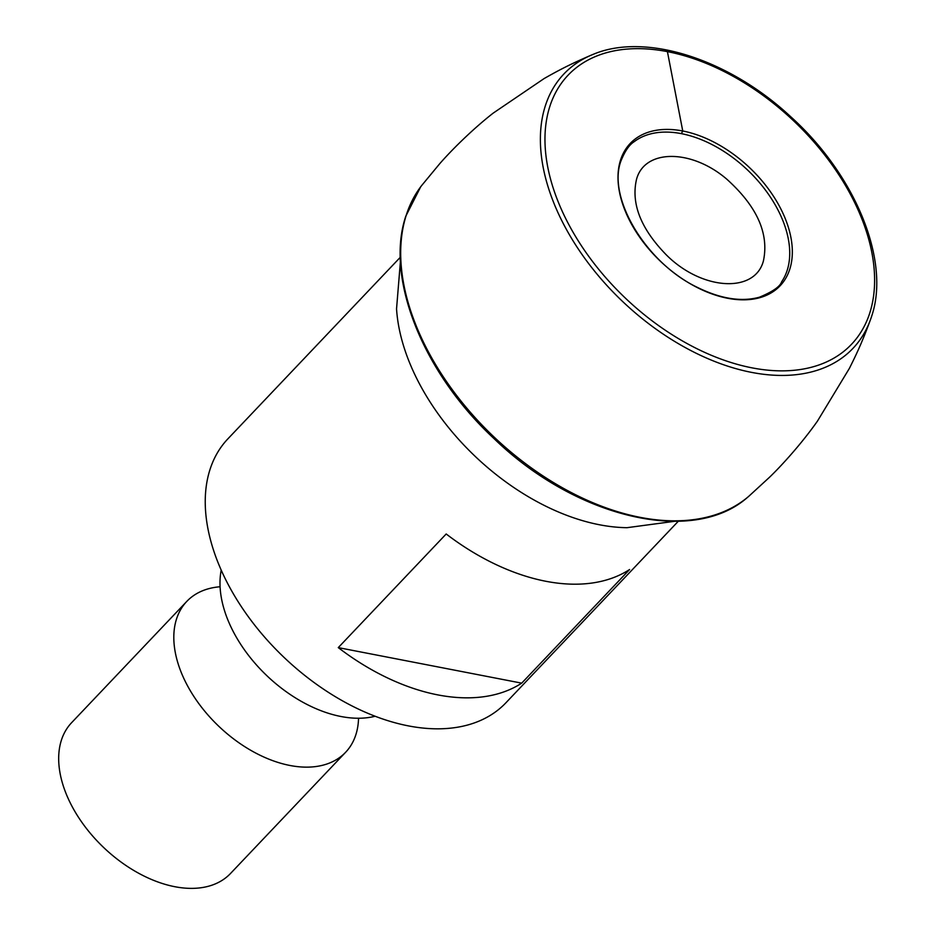 <?xml version="1.0" encoding="UTF-8"?>
<svg xmlns="http://www.w3.org/2000/svg" width="935" height="935" viewBox="0 0 935 935"><rect width="100%" height="100%" fill="white"/><g stroke="black" fill="none" stroke-linecap="round" stroke-linejoin="round"><path stroke-width="1.4" d="M763.428 260.865C769.213 233.528 756.941 206.249 726.6 179.017C691.245 148.794 644.624 148.934 636.536 179.298C630.88 203.631 640.872 228.9 666.526 255.091C702.033 290.516 754.919 293.66 763.428 260.865M674.31 521.344L626.999 527.691A191.675 119.844 -136.5 0 1 396.545 308.842L400.437 261.251M678.284 521.274L505.893 702.804A191.675 119.844 -136.5 0 1 305.757 676.215A191.675 119.844 -136.5 0 1 209.884 469.884A191.675 119.844 -136.5 0 1 227.918 438.807L400.309 257.277M338.271 647.616L446.194 533.978A191.675 119.844 43.5 0 0 629.606 569.508L521.695 683.146A191.675 119.844 -136.5 0 1 338.271 647.616L521.695 683.146M375.122 716.257A114.093 71.34 -136.5 0 1 293.345 696.563A114.093 71.34 -136.5 0 1 221.221 570.093M358.549 718.244A109.535 68.489 -136.5 0 1 345.623 752.278A109.535 68.489 -136.5 0 1 244.245 746.34A109.535 68.489 -136.5 0 1 186.778 601.415A109.535 68.489 -136.5 0 1 220.087 586.759M345.623 752.278L230.489 873.512A109.535 68.489 -136.5 0 1 129.112 867.575A109.535 68.489 -136.5 0 1 71.644 722.65L186.778 601.415M620.501 160.201A103.364 64.62 -136.5 0 1 725.876 149.039A103.364 64.62 -136.5 0 1 789.83 269.046A103.364 64.62 -136.5 0 1 684.443 280.196A103.364 64.62 -136.5 0 1 620.501 160.201M545.21 106.228A199.284 124.6 -136.5 0 1 591.703 54.955A199.284 124.6 -136.5 0 1 593.526 54.207C645.594 32.374 728.984 59.115 790.589 116.606C855.373 174.868 890.564 260.514 871.712 316.042L871.128 317.83A199.284 124.6 -136.5 0 1 870.473 319.7A199.284 124.6 -136.5 0 1 666.152 336.062A199.284 124.6 -136.5 0 1 545.21 106.228M871.701 316.088A199.284 124.6 -136.5 0 1 871.128 317.83M870.473 319.7C862.117 342.362 856.39 354.388 849.389 368.378L817.471 421.089C801.833 443.354 781.555 465.724 769.517 477.259L748.69 496.38A226.048 141.337 -136.5 0 1 747.568 497.326A226.048 141.337 -136.5 0 1 512.731 453.557A226.048 141.337 -136.5 0 1 406.164 215.471A226.048 141.337 -136.5 0 1 420.656 186.86A226.048 141.337 -136.5 0 1 421.533 185.691L439.555 163.906C450.46 151.283 471.754 129.883 493.189 113.123L544.17 78.528C557.786 70.815 569.497 64.468 591.703 54.955M681.381 133.635L682.749 130.982L667.415 51.612L665.241 49.894M634.21 141.676A102.195 63.896 -136.5 0 1 740.088 163.344A102.195 63.896 -136.5 0 1 787.258 270.133A102.195 63.896 -136.5 0 1 781.672 281.727C780.117 286.554 772.696 291.72 759.407 297.213C741.326 302.145 720.546 298.826 697.066 287.232C646.05 262.84 607.247 197.788 620.84 161.264C624.814 151.236 629.267 144.715 634.21 141.676M869.877 312.652A195.427 122.193 43.5 0 0 748.958 85.763A195.427 122.193 43.5 0 0 549.698 106.859A195.427 122.193 43.5 0 0 670.617 333.748A195.427 122.193 43.5 0 0 869.877 312.652M747.568 497.326C692.917 545.795 575.75 517.92 493.96 438.55C422.854 372.644 384.928 277.894 405.825 216.137L420.656 186.86"/></g></svg>
